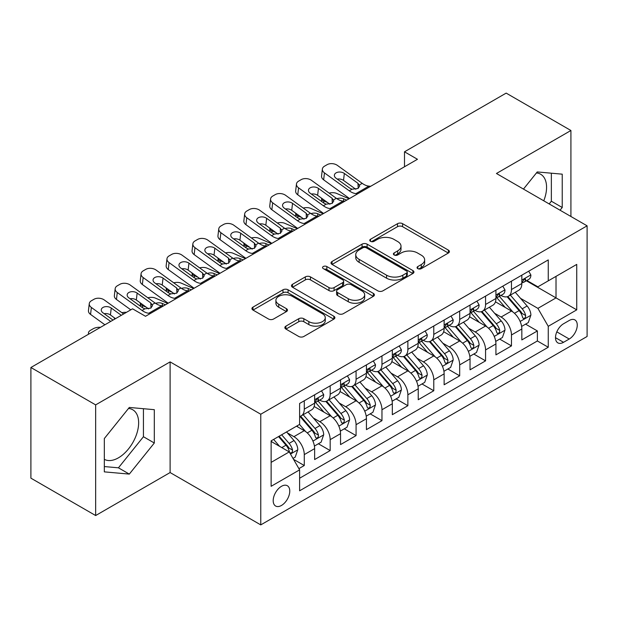 <?xml version="1.0" encoding="UTF-8"?>
<svg xmlns="http://www.w3.org/2000/svg" width="618" height="618" viewBox="0 0 618 618"><rect width="100%" height="100%" fill="white"/><g stroke="black" fill="none" stroke-linecap="round" stroke-linejoin="round"><path stroke-width="0.93" d="M417.791 268.629A2.518 1.452 0 0 0 421.345 268.629L448.359 253.04A3.592 2.078 0 0 0 449.41 251.572A3.592 2.078 0 0 0 448.359 250.105L402.596 223.685A3.592 2.078 0 0 0 397.513 223.685L370.499 239.274A2.518 1.452 0 0 0 369.765 240.302A2.518 1.452 0 0 0 370.499 241.329A2.518 1.452 0 0 0 374.06 241.329L377.559 239.313A11.503 6.643 0 0 1 393.828 239.313L397.637 241.514A11.503 6.643 0 0 1 401.012 246.211A11.503 6.643 0 0 1 397.637 250.908L394.145 252.924A2.518 1.452 0 0 0 393.411 253.952A2.518 1.452 0 0 0 394.145 254.979A2.518 1.452 0 0 0 397.706 254.979L401.198 252.963A11.503 6.643 0 0 1 417.467 252.963L421.283 255.164A11.503 6.643 0 0 1 424.651 259.861A11.503 6.643 0 0 1 421.283 264.558L417.791 266.574A2.518 1.452 0 0 0 417.05 267.602A2.518 1.452 0 0 0 417.791 268.629L417.791 266.574M104.326 459.329A28.567 16.493 120 0 0 118.44 457.822A28.567 16.493 120 0 0 137.103 432.646A28.567 16.493 120 0 0 132.723 409.749A28.567 16.493 120 0 0 128.513 408.459M281.484 505.447A11.719 6.767 120 0 0 289.139 495.118A11.719 6.767 120 0 0 287.339 485.725A11.719 6.767 120 0 0 281.484 486.304A11.719 6.767 120 0 0 273.828 496.633A11.719 6.767 120 0 0 275.62 506.026A11.719 6.767 120 0 0 281.484 505.447M536.432 172.947A28.567 16.493 -60 0 1 540.65 174.237A28.567 16.493 -60 0 1 543.763 200.804M285.91 326.134A3.592 2.078 0 0 0 284.852 327.602A3.592 2.078 0 0 0 285.91 329.07L298.749 336.478A3.592 2.078 0 0 0 303.832 336.478L333.828 319.158A3.592 2.078 0 0 0 334.886 317.691A3.592 2.078 0 0 0 333.828 316.223L288.073 289.803A3.592 2.078 0 0 0 282.982 289.803L252.986 307.123A3.592 2.078 0 0 0 251.935 308.591A3.592 2.078 0 0 0 252.986 310.058L268.498 319.012A3.592 2.078 0 0 0 273.581 319.012L286.42 311.603A3.592 2.078 0 0 0 287.47 310.136A3.592 2.078 0 0 0 286.42 308.668L278.726 304.226A9.618 5.554 0 0 1 275.906 300.302A9.618 5.554 0 0 1 281.847 295.172A9.618 5.554 0 0 1 292.329 296.37L322.457 313.766A9.618 5.554 0 0 1 325.269 317.691A9.618 5.554 0 0 1 319.336 322.82A9.618 5.554 0 0 1 308.853 321.615L303.832 318.718A3.592 2.078 0 0 0 298.749 318.718L285.91 326.134L285.91 329.07M170.112 361.893L95.651 404.883L30.9 367.501L30.9 478.162L95.651 515.543L170.112 472.554L260.765 524.891L260.765 414.23L170.112 361.893L170.112 472.554M570.916 216.478L570.916 130.498L496.447 173.488L587.1 225.825L260.765 414.23M570.916 130.498L506.165 93.109L404.504 151.804L404.504 166.76M30.9 367.501L132.553 308.815L145.508 316.292L417.459 159.282L404.504 151.804M377.814 290.831A3.592 2.078 0 0 0 382.897 290.831L412.894 273.511A3.592 2.078 0 0 0 413.944 272.044A3.592 2.078 0 0 0 412.894 270.576L367.131 244.156A3.592 2.078 0 0 0 362.048 244.156L332.051 261.476A3.592 2.078 0 0 0 331.001 262.944A3.592 2.078 0 0 0 332.051 264.411L377.814 290.831M324.288 269.178A2.518 1.452 0 0 1 326.837 269.533L326.837 266.543L373.365 293.403A3.592 2.078 0 0 1 374.415 294.871A3.592 2.078 0 0 1 373.365 296.339L343.361 313.658A3.592 2.078 0 0 1 338.278 313.658L292.515 287.239L292.515 284.303A3.592 2.078 0 0 0 291.464 285.771A3.592 2.078 0 0 0 292.515 287.239M292.515 284.303L305.354 276.887A3.592 2.078 0 0 1 310.445 276.887L329 287.602A3.592 2.078 0 0 0 334.083 287.602L342.604 282.689A3.592 2.078 0 0 0 343.654 281.221A3.592 2.078 0 0 0 342.604 279.753L323.276 268.598A2.518 1.452 0 0 1 322.542 267.571A2.518 1.452 0 0 1 324.095 266.227A2.518 1.452 0 0 1 326.837 266.543M298.896 468.622L304.272 465.524L293.527 459.321M287.409 432.909L293.913 436.663A14.654 8.459 60 0 1 304.272 454.609L314.632 448.622L314.632 459.545L330.174 450.568L318.386 443.763M313.311 417.953L319.815 421.708A14.654 8.459 60 0 1 330.174 439.653L340.533 433.674L340.533 444.589L356.076 435.613L344.288 428.815M339.212 403.006L345.717 406.76A14.654 8.459 60 0 1 356.076 424.697L366.435 418.718L366.435 429.634L381.97 420.665L370.19 413.859M365.107 388.05L371.611 391.804A14.654 8.459 60 0 1 381.97 409.749L392.33 403.763L392.33 414.686L407.872 405.709L396.092 398.904M391.009 373.094L397.513 376.849A14.654 8.459 60 0 1 407.872 394.794L418.231 388.815L418.231 399.73L433.774 390.754L421.986 383.956M416.911 358.146L423.415 361.901A14.654 8.459 60 0 1 433.774 379.838L444.133 373.859L444.133 384.775L459.676 375.806L447.888 369M442.812 343.191L449.309 346.945A14.654 8.459 60 0 1 459.676 364.89L470.035 358.904L470.035 369.819L485.57 360.85L473.79 354.044M468.707 328.235L475.211 331.99A14.654 8.459 60 0 1 485.57 349.935L495.93 343.956L495.93 354.871L511.472 345.895L511.472 334.979A14.654 8.459 -120 0 0 501.113 317.034L494.609 313.28M499.692 339.097L511.472 345.895M314.632 448.622A14.654 8.459 -120 0 0 304.272 430.684L296.501 426.196M340.533 433.674A14.654 8.459 -120 0 0 330.174 415.729L314.153 406.482M366.435 418.718A14.654 8.459 -120 0 0 356.076 400.773L340.054 391.526M392.33 403.763A14.654 8.459 -120 0 0 381.97 385.825L365.956 376.578M418.231 388.815A14.654 8.459 -120 0 0 407.872 370.87L391.858 361.623M444.133 373.859A14.654 8.459 -120 0 0 433.774 355.914L417.753 346.667M470.035 358.904A14.654 8.459 -120 0 0 459.676 340.966L443.654 331.711M495.93 343.956A14.654 8.459 -120 0 0 485.57 326.01L469.556 316.764M569.232 320.479L563.531 323.77A11.356 6.559 120 0 0 556.115 333.774A11.356 6.559 120 0 0 557.853 342.874A11.356 6.559 120 0 0 563.531 342.31L569.232 339.019A11.356 6.559 120 0 0 576.648 329.015A11.356 6.559 120 0 0 574.91 319.915A11.356 6.559 120 0 0 569.232 320.479M260.765 524.891L587.1 336.478L587.1 225.825M271.124 462.38L289.255 451.912L299.614 469.858L299.614 490.792L548.251 347.246L548.251 326.312L537.892 308.367L520.51 298.332M299.614 469.858L271.124 486.304L271.124 440.85L299.614 424.404L299.614 403.469L548.251 259.915L548.251 280.85L576.741 264.404L576.741 309.857L548.251 326.312M319.676 400.101L319.815 400.178A14.654 8.459 60 0 0 327.138 400.904L337.498 394.917A14.654 8.459 -120 0 0 340.533 388.212L340.533 379.838M345.578 385.145L345.717 385.223A14.654 8.459 60 0 0 353.04 385.949L363.399 379.97A14.654 8.459 -120 0 0 366.435 373.264L366.435 364.89M371.48 370.19L371.611 370.267A14.654 8.459 60 0 0 378.942 370.993L389.301 365.014A14.654 8.459 -120 0 0 392.33 358.309L392.33 349.935M397.374 355.242L397.513 355.319A14.654 8.459 60 0 0 404.836 356.045L415.196 350.058A14.654 8.459 -120 0 0 418.231 343.353L418.231 334.979M423.276 340.286L423.415 340.363A14.654 8.459 60 0 0 430.738 341.09L441.097 335.111A14.654 8.459 -120 0 0 444.133 328.405L444.133 320.024M449.178 325.331L449.309 325.408A14.654 8.459 60 0 0 456.64 326.134L466.999 320.155A14.654 8.459 -120 0 0 470.035 313.45L470.035 305.076M475.08 310.383L475.211 310.46A14.654 8.459 60 0 0 482.534 311.186L492.901 305.199A14.654 8.459 -120 0 0 495.93 298.494L495.93 290.12M299.614 478.232L537.374 340.966L537.374 330.947L521.831 339.915L521.831 329A14.654 8.459 -120 0 0 511.472 311.055L495.458 301.808M500.974 295.427L501.113 295.504A14.654 8.459 -120 0 0 508.436 296.231A14.654 8.459 -120 0 0 511.472 289.525L511.472 281.151M508.436 296.231L518.796 290.251A14.654 8.459 -120 0 0 521.831 283.538L521.831 275.164M304.272 400.773L304.272 409.147A14.654 8.459 60 0 1 301.236 415.852A14.654 8.459 60 0 1 299.614 416.447M301.236 415.852L311.596 409.873A14.654 8.459 -120 0 0 314.632 403.168L314.632 394.794M330.174 385.817L330.174 394.199A14.654 8.459 60 0 1 327.138 400.904M356.076 370.87L356.076 379.243A14.654 8.459 60 0 1 353.04 385.949M381.97 355.914L381.97 364.288A14.654 8.459 60 0 1 378.942 370.993M407.872 340.958L407.872 349.332A14.654 8.459 60 0 1 404.836 356.045M433.774 326.01L433.774 334.384A14.654 8.459 60 0 1 430.738 341.09M459.676 311.055L459.676 319.429A14.654 8.459 60 0 1 456.64 326.134M485.57 296.099L485.57 304.473A14.654 8.459 60 0 1 482.534 311.186M485.57 349.935L485.57 360.85M459.676 364.89L459.676 375.806M433.774 379.838L433.774 390.754M407.872 394.794L407.872 405.709M381.97 409.749L381.97 420.665M356.076 424.697L356.076 435.613M330.174 439.653L330.174 450.568M304.272 454.609L304.272 465.524M289.255 451.912L271.124 441.445M537.892 308.367L556.022 297.899L556.022 276.362L576.741 264.404M526.358 280.773L576.741 309.857M526.876 280.472L537.892 286.829L548.251 280.85M95.651 404.883L95.651 515.543M525.586 324.141L537.374 330.947M537.374 340.966L548.251 347.246M560.055 210.205L562.233 207.494L562.233 174.168L537.243 171.935L523.461 189.085M104.326 471.866L129.316 474.099L154.315 443.006L154.315 409.68L129.316 407.447L104.326 438.541L104.326 471.866M549.178 203.925L551.356 201.213L551.356 173.202M551.356 201.213L562.233 207.494M104.326 466.559L118.44 467.818L143.438 436.725L143.438 408.714M143.438 436.725L154.315 443.006M118.44 467.818L129.316 474.099M418.795 268.984L421.283 267.548A11.503 6.643 0 0 0 424.651 262.851L424.651 259.861M401.012 246.211L401.012 249.201A11.503 6.643 0 0 1 397.637 253.898L395.149 255.334M448.313 253.063L402.596 226.675A3.592 2.078 0 0 0 397.513 226.675L371.511 241.684M412.847 273.542L367.131 247.146A3.592 2.078 0 0 0 362.048 247.146L332.098 264.442M406.536 273.071A2.518 1.452 0 0 0 407.277 272.044A2.518 1.452 0 0 0 406.536 271.016L366.374 247.826A2.518 1.452 0 0 0 362.812 247.826L359.128 249.958A11.503 6.643 0 0 0 355.752 254.655A11.503 6.643 0 0 0 359.128 259.351L386.582 275.203A11.503 6.643 0 0 0 402.851 275.203L406.536 273.071L406.536 276.061A2.518 1.452 0 0 0 407.277 275.033L407.277 272.044M355.752 254.655L355.752 257.644A11.503 6.643 0 0 0 359.128 262.341L359.128 259.351M406.536 276.061L402.851 278.193A11.503 6.643 0 0 1 386.582 278.193L359.128 262.341M292.569 287.262L305.354 279.877L305.354 276.887M343.654 281.221L343.654 284.21A3.592 2.078 0 0 1 342.604 285.678L334.083 290.591A3.592 2.078 0 0 1 329 290.591L310.445 279.877A3.592 2.078 0 0 0 305.354 279.877M326.837 269.533L373.311 296.362M348.258 298.718A9.618 5.554 0 0 0 358.741 299.923A9.618 5.554 0 0 0 364.674 294.794A9.618 5.554 0 0 0 361.854 290.869L351.248 284.743A3.592 2.078 0 0 0 346.157 284.743L337.644 289.657A3.592 2.078 0 0 0 336.594 291.124A3.592 2.078 0 0 0 337.644 292.592L348.258 298.718L348.258 301.708A9.618 5.554 0 0 0 358.741 302.913A9.618 5.554 0 0 0 364.674 297.783L364.674 294.794M336.594 291.124L336.594 294.114A3.592 2.078 0 0 0 337.644 295.582L337.644 292.592M348.258 301.708L337.644 295.582M325.269 317.691L325.269 320.68A9.618 5.554 0 0 1 319.336 325.81A9.618 5.554 0 0 1 308.853 324.604L303.832 321.708A3.592 2.078 0 0 0 298.749 321.708L285.956 329.093M275.906 300.302L275.906 303.291A9.618 5.554 0 0 0 278.726 307.216L278.726 304.226M286.366 311.626L278.726 307.216M333.782 319.189L288.073 292.793A3.592 2.078 0 0 0 282.982 292.793L253.032 310.089M521.615 326.435L528.305 322.573L530.893 315.095A9.703 5.601 -120 0 0 527.115 305.98L515.281 292.275M349.046 198.772L336.609 193.411A7.323 3.669 -5.9 0 0 329.108 193.086M512.909 312.005L499.39 296.346M327.679 202.619L323.654 200.881L323.886 203.121M505.215 307.447L497.366 298.355A23.26 13.426 -120 0 0 496.648 297.544M507.115 296.756L519.089 310.615A9.703 5.601 60 0 1 522.55 317.304L523.253 318.455L524.566 318.27L525.447 317.204L525.655 315.504A9.703 5.601 -120 0 0 522.195 308.822L510.36 295.118M507.818 296.532L520.68 311.418A4.944 2.858 60 0 1 521.932 313.357L525.655 315.504M321.561 198.193A7.323 3.669 -5.9 0 0 321.553 198.641A7.323 3.669 -5.9 0 0 323.654 200.881M336.856 198.679A5.863 2.935 174.1 0 1 343.523 198.749L346.713 200.124M357.729 193.766L355.968 193.612A18.316 10.576 60 0 1 349.27 190.823L324.465 172.886L323.654 179.838A7.323 4.728 -173.3 0 1 321.561 175.999L322.372 169.046A7.323 4.728 6.7 0 0 324.465 172.886M349.518 198.502A27.47 15.859 60 0 1 348.459 197.775L323.654 179.838M528.699 271.202L530.893 275.018A9.703 5.601 60 0 1 528.884 279.313L523.964 282.156A9.703 5.601 -120 0 0 525.655 279.915L525.455 279.058L524.242 279.297L522.55 281.715A9.703 5.601 60 0 1 521.831 283.09M370.676 186.288L368.915 186.134A18.316 10.576 60 0 1 362.218 183.345L337.42 165.408A7.323 4.728 6.7 0 0 327.1 164.682L324.512 166.18A7.323 4.728 6.7 0 0 322.372 169.046M358.185 188.374L357.976 183.314L359.715 186.018L358 188.49L352.059 189.216L349.695 188.096L336.053 178.231A5.863 3.778 -173.3 0 1 334.377 175.157A5.863 3.778 -173.3 0 1 336.084 172.862A5.863 3.778 -173.3 0 1 344.342 173.449L343.523 180.394L355.837 189.293M343.523 180.394A5.863 3.778 6.7 0 0 337.266 179.104M357.976 183.314L344.342 173.449M522.156 282.611L522.195 282.611A9.703 5.601 -120 0 0 523.964 282.156M495.713 341.391L502.411 337.521L504.999 330.043A9.703 5.601 -120 0 0 501.213 320.935L489.386 307.231M323.144 213.728L310.707 208.359A7.323 3.669 -5.9 0 0 303.214 208.042M487.015 326.953L473.488 311.294M301.785 217.575L297.76 215.836L297.984 218.069M479.313 322.395L471.464 313.311A23.26 13.426 -120 0 0 470.746 312.499M481.221 311.711L493.187 325.57A9.703 5.601 60 0 1 496.648 332.252L497.351 333.403L498.664 333.218L499.545 332.152L499.753 330.46A9.703 5.601 -120 0 0 496.293 323.77L484.466 310.074M481.924 311.487L494.786 326.374A4.944 2.858 60 0 1 496.03 328.305L499.753 330.46M295.659 213.148A7.323 3.669 -5.9 0 0 295.651 213.596A7.323 3.669 -5.9 0 0 297.76 215.836M310.962 213.627A5.863 2.935 174.1 0 1 317.629 213.697L320.819 215.072M469.811 356.339L476.509 352.476L479.097 344.998A9.703 5.601 -120 0 0 475.319 335.883L463.485 322.187M297.25 228.683L284.805 223.314A7.323 3.669 -5.9 0 0 277.312 222.99M461.113 341.909L447.586 326.25M275.883 232.53L271.858 230.792L272.09 233.025M453.419 337.351L445.563 328.258A23.26 13.426 -120 0 0 444.844 327.455M455.319 326.659L467.285 340.518A9.703 5.601 60 0 1 470.746 347.208L471.457 348.359L472.762 348.173L473.643 347.107L473.859 345.416A9.703 5.601 -120 0 0 470.398 338.726L458.564 325.029M456.022 326.435L468.884 341.329A4.944 2.858 60 0 1 470.128 343.26L473.859 345.416M269.757 228.096A7.323 3.669 -5.9 0 0 269.749 228.552A7.323 3.669 -5.9 0 0 271.858 230.792M285.06 228.583A5.863 2.935 174.1 0 1 291.727 228.652L294.917 230.027M443.917 371.294L450.607 367.432L453.195 359.954A9.703 5.601 -120 0 0 449.417 350.839L437.583 337.134M271.348 243.639L258.911 238.27A7.323 3.669 -5.9 0 0 251.41 237.945M435.211 356.864L421.685 341.206M249.981 247.478L245.956 245.748L246.188 247.98M427.517 352.306L419.668 343.214A23.26 13.426 -120 0 0 418.942 342.403M429.417 341.615L441.391 355.474A9.703 5.601 60 0 1 444.852 362.163L445.555 363.314L446.868 363.129L447.741 362.063L447.957 360.364A9.703 5.601 -120 0 0 444.496 353.681L432.662 339.977M430.12 341.391L442.982 356.277A4.944 2.858 60 0 1 444.226 358.216L447.957 360.364M243.863 243.052A7.323 3.669 -5.9 0 0 243.847 243.5A7.323 3.669 -5.9 0 0 245.956 245.748M259.158 243.538A5.863 2.935 174.1 0 1 265.825 243.608L269.015 244.983M418.015 386.25L424.705 382.38L427.293 374.902A9.703 5.601 -120 0 0 423.515 365.794L411.681 352.09M245.446 258.587L233.009 253.218A7.323 3.669 -5.9 0 0 225.508 252.901M409.309 371.82L395.79 356.153M224.079 262.434L220.054 260.696L220.286 262.928M401.615 367.254L393.766 358.17A23.26 13.426 -120 0 0 393.048 357.358M403.515 356.571L415.489 370.429A9.703 5.601 60 0 1 418.95 377.111L419.653 378.262L420.966 378.077L421.847 377.011L422.055 375.319A9.703 5.601 -120 0 0 418.595 368.629L406.76 354.933M404.226 356.347L417.08 371.233A4.944 2.858 60 0 1 418.332 373.172L422.055 375.319M217.961 258.007A7.323 3.669 -5.9 0 0 217.953 258.455A7.323 3.669 -5.9 0 0 220.054 260.696M233.256 258.486A5.863 2.935 174.1 0 1 239.931 258.556L243.121 259.931M331.827 208.714L330.066 208.567A18.316 10.576 60 0 1 323.368 205.779L298.571 187.841L297.76 194.786A7.323 4.728 -173.3 0 1 295.659 190.947L296.47 184.002A7.323 4.728 6.7 0 0 298.571 187.841M323.616 213.457A27.47 15.859 60 0 1 322.557 212.723L297.76 194.786M502.797 286.157L504.999 289.973A9.703 5.601 60 0 1 502.99 294.268L498.069 297.103A9.703 5.601 -120 0 0 499.753 294.871L499.553 294.014L498.34 294.253L496.648 296.663A9.703 5.601 60 0 1 495.93 298.046M344.782 201.244L343.013 201.089A18.316 10.576 60 0 1 336.323 198.301L311.518 180.363A7.323 4.728 6.7 0 0 301.198 179.637L298.61 181.136A7.323 4.728 6.7 0 0 296.47 184.002M332.291 203.33L332.082 198.262L333.813 200.966L332.098 203.438L326.157 204.164L323.793 203.052L310.151 193.187A5.863 3.778 -173.3 0 1 308.475 190.112A5.863 3.778 -173.3 0 1 310.182 187.818A5.863 3.778 -173.3 0 1 318.44 188.397L317.629 195.35L329.935 204.249M317.629 195.35A5.863 3.778 6.7 0 0 311.364 194.06M332.082 198.262L318.44 188.397M496.254 297.559L496.293 297.559A9.703 5.601 -120 0 0 498.069 297.103M305.925 223.67L304.164 223.523A18.316 10.576 60 0 1 297.467 220.734L272.669 202.797L271.858 209.741A7.323 4.728 -173.3 0 1 269.765 205.902L270.576 198.95A7.323 4.728 6.7 0 0 272.669 202.797M297.714 228.413A27.47 15.859 60 0 1 296.655 227.679L271.858 209.741M476.895 301.113L479.097 304.921A9.703 5.601 60 0 1 477.088 309.216L472.167 312.059A9.703 5.601 -120 0 0 473.859 309.827L473.651 308.961L472.438 309.201L470.746 311.619A9.703 5.601 60 0 1 470.035 313.002M318.88 216.192L317.119 216.045A18.316 10.576 60 0 1 310.421 213.256L285.616 195.319A7.323 4.728 6.7 0 0 275.304 194.593L272.708 196.084A7.323 4.728 6.7 0 0 270.576 198.95M306.389 218.278L306.18 213.218L307.911 215.921L306.204 218.393L300.263 219.12L297.891 218.007L284.249 208.135A5.863 3.778 -173.3 0 1 282.573 205.068A5.863 3.778 -173.3 0 1 284.28 202.774A5.863 3.778 -173.3 0 1 292.538 203.353L291.727 210.305L304.033 219.205M291.727 210.305A5.863 3.778 6.7 0 0 285.462 209.015M306.18 213.218L292.538 203.353M470.36 312.515L470.398 312.515A9.703 5.601 -120 0 0 472.167 312.059M280.031 238.625L278.27 238.471A18.316 10.576 60 0 1 271.572 235.682L246.767 217.745L245.956 224.697A7.323 4.728 -173.3 0 1 243.863 220.858L244.674 213.905A7.323 4.728 6.7 0 0 246.767 217.745M271.82 243.361A27.47 15.859 60 0 1 270.761 242.635L245.956 224.697M450.993 316.068L453.195 319.877A9.703 5.601 60 0 1 451.186 324.172L446.266 327.015A9.703 5.601 -120 0 0 447.957 324.774L447.749 323.917L446.536 324.156L444.852 326.574A9.703 5.601 60 0 1 444.133 327.949M292.978 231.147L291.217 230.993A18.316 10.576 60 0 1 284.519 228.204L259.722 210.267A7.323 4.728 6.7 0 0 249.402 209.541L246.814 211.039A7.323 4.728 6.7 0 0 244.674 213.905M280.487 233.233L280.278 228.173L282.017 230.877L280.302 233.349L274.361 234.075L271.99 232.955L258.347 223.09A5.863 3.778 -173.3 0 1 256.671 220.016A5.863 3.778 -173.3 0 1 258.386 217.721A5.863 3.778 -173.3 0 1 266.636 218.309L265.825 225.253L278.131 234.152M265.825 225.253A5.863 3.778 6.7 0 0 259.56 223.971M280.278 228.173L266.636 218.309M444.458 327.47L444.496 327.47A9.703 5.601 -120 0 0 446.266 327.015M254.129 253.573L252.368 253.426A18.316 10.576 60 0 1 245.67 250.638L220.873 232.7L220.054 239.653A7.323 4.728 -173.3 0 1 217.961 235.806L218.772 228.861A7.323 4.728 6.7 0 0 220.873 232.7M245.918 258.316A27.47 15.859 60 0 1 244.859 257.582L220.054 239.653M425.099 331.016L427.293 334.832A9.703 5.601 60 0 1 425.284 339.127L420.364 341.963A9.703 5.601 -120 0 0 422.055 339.73L421.855 338.873L420.642 339.112L418.95 341.522A9.703 5.601 60 0 1 418.231 342.905M267.076 246.103L265.315 245.949A18.316 10.576 60 0 1 258.618 243.16L233.82 225.222A7.323 4.728 6.7 0 0 223.5 224.496L220.912 225.995A7.323 4.728 6.7 0 0 218.772 228.861M254.593 248.189L254.377 243.121L256.115 245.825L254.4 248.297L248.459 249.023L246.095 247.911L232.453 238.046A5.863 3.778 -173.3 0 1 230.777 234.971A5.863 3.778 -173.3 0 1 232.484 232.677A5.863 3.778 -173.3 0 1 240.742 233.256L239.931 240.209L252.237 249.108M239.931 240.209A5.863 3.778 6.7 0 0 233.666 238.919M254.377 243.121L240.742 233.256M418.556 342.418L418.595 342.418A9.703 5.601 -120 0 0 420.364 341.963M392.113 401.198L398.811 397.335L401.399 389.858A9.703 5.601 -120 0 0 397.613 380.742L385.786 367.046M219.552 273.542L207.107 268.173A7.323 3.669 -5.9 0 0 199.614 267.849M383.415 386.768L369.888 371.109M198.185 277.389L194.16 275.651L194.384 277.884M375.713 382.21L367.864 373.118A23.26 13.426 -120 0 0 367.146 372.314M377.621 371.526L389.587 385.377A9.703 5.601 60 0 1 393.048 392.067L393.751 393.218L395.064 393.033L395.945 391.966L396.153 390.275A9.703 5.601 -120 0 0 392.693 383.585L380.866 369.888M378.324 371.294L391.186 386.188A4.944 2.858 60 0 1 392.43 388.119L396.153 390.275M192.059 272.955A7.323 3.669 -5.9 0 0 192.051 273.411A7.323 3.669 -5.9 0 0 194.16 275.651M207.362 273.442A5.863 2.935 174.1 0 1 214.029 273.511L217.219 274.886M228.227 268.529L226.466 268.382A18.316 10.576 60 0 1 219.769 265.593L194.971 247.656L194.16 254.601A7.323 4.728 -173.3 0 1 192.059 250.761L192.87 243.809A7.323 4.728 6.7 0 0 194.971 247.656M220.016 273.272A27.47 15.859 60 0 1 218.957 272.538L194.16 254.601M399.197 345.972L401.399 349.78A9.703 5.601 60 0 1 399.39 354.075L394.469 356.918A9.703 5.601 -120 0 0 396.153 354.686L395.953 353.82L394.74 354.068L393.048 356.478A9.703 5.601 60 0 1 392.33 357.861M241.182 261.051L239.413 260.904A18.316 10.576 60 0 1 232.723 258.115L207.918 240.178A7.323 4.728 6.7 0 0 197.598 239.452L195.01 240.943A7.323 4.728 6.7 0 0 192.87 243.809M228.691 263.137L228.482 258.077L230.213 260.781L228.498 263.253L222.557 263.979L220.193 262.866L206.551 252.994A5.863 3.778 -173.3 0 1 204.875 249.927A5.863 3.778 -173.3 0 1 206.582 247.633A5.863 3.778 -173.3 0 1 214.84 248.212L214.029 255.164L226.335 264.064M214.029 255.164A5.863 3.778 6.7 0 0 207.764 253.874M228.482 258.077L214.84 248.212M392.654 357.374L392.693 357.374A9.703 5.601 -120 0 0 394.469 356.918M366.211 416.153L372.909 412.291L375.497 404.813A9.703 5.601 -120 0 0 371.719 395.698L359.885 382.001M193.65 288.498L181.205 283.129A7.323 3.669 -5.9 0 0 173.712 282.805M357.513 401.723L343.987 386.065M172.283 292.337L168.258 290.607L168.49 292.839M349.819 397.165L341.963 388.073A23.26 13.426 -120 0 0 341.244 387.262M351.719 386.474L363.685 400.333A9.703 5.601 60 0 1 367.146 407.023L367.857 408.174L369.17 407.988L370.043 406.922L370.259 405.223A9.703 5.601 -120 0 0 366.798 398.54L354.964 384.836M352.422 386.25L365.284 401.144A4.944 2.858 60 0 1 366.528 403.075L370.259 405.223M166.157 287.911A7.323 3.669 -5.9 0 0 166.149 288.367A7.323 3.669 -5.9 0 0 168.258 290.607M181.46 288.397A5.863 2.935 174.1 0 1 188.127 288.467L191.317 289.842M202.325 283.484L200.564 283.33A18.316 10.576 60 0 1 193.874 280.541L169.069 262.604L168.258 269.556A7.323 4.728 -173.3 0 1 166.165 265.717L166.976 258.764A7.323 4.728 6.7 0 0 169.069 262.604M194.114 288.227A27.47 15.859 60 0 1 193.055 287.494L168.258 269.556M373.295 360.927L375.497 364.736A9.703 5.601 60 0 1 373.488 369.031L368.567 371.874A9.703 5.601 -120 0 0 370.259 369.634L370.051 368.776L368.838 369.016L367.146 371.433A9.703 5.601 60 0 1 366.435 372.816M215.28 276.007L213.519 275.852A18.316 10.576 60 0 1 206.821 273.063L182.016 255.126A7.323 4.728 6.7 0 0 171.704 254.4L169.108 255.898A7.323 4.728 6.7 0 0 166.976 258.764M202.789 278.092L202.58 273.032L204.311 275.736L202.604 278.208L196.663 278.934L194.291 277.814L180.649 267.949A5.863 3.778 -173.3 0 1 178.973 264.875A5.863 3.778 -173.3 0 1 180.68 262.588A5.863 3.778 -173.3 0 1 188.938 263.168L188.127 270.112L200.433 279.019M188.127 270.112A5.863 3.778 6.7 0 0 181.862 268.83M202.58 273.032L188.938 263.168M366.76 372.33L366.798 372.33A9.703 5.601 -120 0 0 368.567 371.874M340.317 431.109L347.007 427.239L349.595 419.769A9.703 5.601 -120 0 0 345.817 410.653L333.983 396.949M167.748 303.446L155.311 298.077A7.323 3.669 -5.9 0 0 147.81 297.76M331.611 416.679L318.085 401.02M146.381 307.293L142.356 305.555L142.588 307.787M323.917 412.113L316.068 403.029A23.26 13.426 -120 0 0 315.342 402.218M325.817 401.43L337.791 415.288A9.703 5.601 60 0 1 341.252 421.97L341.955 423.121L343.268 422.936L344.141 421.87L344.357 420.178A9.703 5.601 -120 0 0 340.897 413.496L329.062 399.792M326.52 401.206L339.382 416.092A4.944 2.858 60 0 1 340.634 418.031L344.357 420.178M140.263 302.866A7.323 3.669 -5.9 0 0 140.247 303.314A7.323 3.669 -5.9 0 0 142.356 305.555M155.558 303.345A5.863 2.935 174.1 0 1 162.225 303.415L165.415 304.79M176.431 298.432L174.67 298.285A18.316 10.576 60 0 1 167.972 295.497L143.167 277.559L142.356 284.512A7.323 4.728 -173.3 0 1 140.263 280.665L141.074 273.72A7.323 4.728 6.7 0 0 143.167 277.559M168.22 303.175A27.47 15.859 60 0 1 167.161 302.441L142.356 284.512M347.393 375.875L349.595 379.691A9.703 5.601 60 0 1 347.586 383.987L342.666 386.829A9.703 5.601 -120 0 0 344.357 384.589L344.149 383.732L342.936 383.971L341.252 386.381A9.703 5.601 60 0 1 340.533 387.764M189.378 290.962L187.617 290.808A18.316 10.576 60 0 1 180.919 288.019L156.122 270.081A7.323 4.728 6.7 0 0 145.802 269.355L143.214 270.854A7.323 4.728 6.7 0 0 141.074 273.72M176.887 293.048L176.678 287.988L178.417 290.684L176.702 293.164L170.761 293.882L168.39 292.77L154.755 282.905A5.863 3.778 -173.3 0 1 153.071 279.83A5.863 3.778 -173.3 0 1 154.786 277.536A5.863 3.778 -173.3 0 1 163.036 278.115L162.225 285.068L174.531 293.967M162.225 285.068A5.863 3.778 6.7 0 0 155.96 283.778M176.678 287.988L163.036 278.115M340.858 387.277L340.897 387.277A9.703 5.601 -120 0 0 342.666 386.829M314.415 446.057L321.105 442.194L323.701 434.717A9.703 5.601 -120 0 0 319.915 425.601L308.081 411.905M305.709 431.627L299.514 424.458M298.015 427.069L297.011 425.902M299.915 416.385L311.889 430.244A9.703 5.601 60 0 1 315.35 436.926L316.053 438.077L317.366 437.892L318.247 436.826L318.455 435.134A9.703 5.601 -120 0 0 314.995 428.444L303.16 414.748M300.626 416.153L313.481 431.047A4.944 2.858 60 0 1 314.732 432.979L318.455 435.134M114.361 317.814A7.323 3.669 -5.9 0 0 114.353 318.27A7.323 3.669 -5.9 0 0 114.67 319.143M126.435 312.345A7.323 3.669 -5.9 0 0 121.908 312.716M150.529 313.388L148.768 313.241A18.316 10.576 60 0 1 142.07 310.452L117.273 292.515L116.462 299.46A7.323 4.728 -173.3 0 1 114.361 295.62L115.172 288.676A7.323 4.728 6.7 0 0 117.273 292.515M130.792 309.827L116.462 299.46M321.499 390.831L323.701 394.647A9.703 5.601 60 0 1 321.684 398.934L316.764 401.777A9.703 5.601 -120 0 0 318.455 399.545L318.255 398.68L317.042 398.927L315.35 401.337A9.703 5.601 60 0 1 314.632 402.72M163.476 305.91L161.715 305.763A18.316 10.576 60 0 1 155.018 302.974L130.22 285.037A7.323 4.728 6.7 0 0 119.9 284.311L117.312 285.802A7.323 4.728 6.7 0 0 115.172 288.676M150.993 308.003L150.777 302.936L152.515 305.64L150.8 308.112L144.859 308.838L142.495 307.725L128.853 297.861A5.863 3.778 -173.3 0 1 127.177 294.786A5.863 3.778 -173.3 0 1 128.884 292.492A5.863 3.778 -173.3 0 1 137.142 293.071L136.331 300.024L148.637 308.923M136.331 300.024A5.863 3.778 6.7 0 0 130.066 298.733M150.777 302.936L137.142 293.071M314.956 402.233L314.995 402.233A9.703 5.601 -120 0 0 316.764 401.777M293.009 458.417L295.211 457.15L297.799 449.672A9.703 5.601 -120 0 0 294.021 440.557L286.567 431.928M279.614 446.35L273.619 439.406M272.113 442.024L271.124 440.873M278.54 436.571L285.987 445.192A9.703 5.601 60 0 1 289.448 451.882L290.159 453.033L291.464 452.847L292.345 451.781L292.553 450.082A9.703 5.601 -120 0 0 289.093 443.4L281.646 434.771M279.135 436.223L287.586 446.003A4.944 2.858 60 0 1 288.83 447.934L292.553 450.082M88.768 334.091A7.323 3.669 -5.9 0 1 88.451 333.226A7.323 3.669 -5.9 0 1 90.599 330.251L93.187 328.761A7.323 3.669 -5.9 0 1 100.533 327.301M110.692 321.437L91.371 307.463L90.56 314.415A7.323 4.728 -173.3 0 1 88.459 310.576L89.27 303.623A7.323 4.728 6.7 0 0 91.371 307.463M104.898 324.782L90.56 314.415M123.639 313.959L104.318 299.993A7.323 4.728 6.7 0 0 93.998 299.266L91.41 300.757A7.323 4.728 6.7 0 0 89.27 303.623M113.017 320.093L102.951 312.808A5.863 3.778 -173.3 0 1 101.275 309.734A5.863 3.778 -173.3 0 1 102.982 307.447A5.863 3.778 -173.3 0 1 111.24 308.027L110.429 314.971L115.512 318.649M110.429 314.971A5.863 3.778 6.7 0 0 104.164 313.689M121.306 315.304L111.24 308.027M293.913 436.663L304.272 430.684M319.815 421.708L330.174 415.729M345.717 406.76L356.076 400.773M371.611 391.804L381.97 385.825M397.513 376.849L407.872 370.87M423.415 361.901L433.774 355.914M449.309 346.945L459.676 340.966M475.211 331.99L485.57 326.01M501.113 317.034L511.472 311.055M511.472 289.525L521.831 283.538M304.272 409.147L314.632 403.168M330.174 394.199L340.533 388.212M356.076 379.243L366.435 373.264M381.97 364.288L392.33 358.309M407.872 349.332L418.231 343.353M433.774 334.384L444.133 328.405M459.676 319.429L470.035 313.45M485.57 304.473L495.93 298.494M511.472 334.979L521.831 329M556.81 331.851L569.232 339.019M555.505 337.675L563.531 342.31M421.283 267.548L421.283 264.558M394.145 254.979L394.145 252.924M397.637 253.898L397.637 250.908M370.499 241.329L370.499 239.274M397.513 226.675L397.513 223.685M402.596 226.675L402.596 223.685M448.359 253.04L448.359 250.105M332.051 264.411L332.051 261.476M362.048 247.146L362.048 244.156M367.131 247.146L367.131 244.156M412.894 273.511L412.894 270.576M386.582 278.193L386.582 275.203M402.851 278.193L402.851 275.203M310.445 279.877L310.445 276.887M329 290.591L329 287.602M334.083 290.591L334.083 287.602M342.604 285.678L342.604 282.689M373.365 296.339L373.365 293.403M298.749 321.708L298.749 318.718M303.832 321.708L303.832 318.718M308.853 324.604L308.853 321.615M286.42 311.603L286.42 308.668M252.986 310.058L252.986 307.123M282.982 292.793L282.982 289.803M288.073 292.793L288.073 289.803M333.828 319.158L333.828 316.223M520.132 321.46L530.831 315.28M522.195 308.822L527.115 305.98M514.462 313.287L519.089 310.615M343.523 198.749L343.778 201.151M530.831 274.91L521.831 280.101M352.059 189.216L349.27 190.823M362.218 183.345L359.429 184.96M368.915 186.134L355.968 193.612M524.404 279.197L525.655 279.915M494.238 336.408L504.929 330.236M496.293 323.77L501.213 320.935M488.56 328.243L493.187 325.57M317.629 213.697L317.876 216.107M468.336 351.364L479.035 345.184M470.398 338.726L475.319 335.883M462.658 343.191L467.285 340.518M291.727 228.652L291.974 231.062M442.434 366.319L453.133 360.139M444.496 353.681L449.417 350.839M436.756 358.146L441.391 355.474M265.825 243.608L266.072 246.01M416.532 381.267L427.231 375.095M418.595 368.629L423.515 365.794M410.862 373.102L415.489 370.429M239.931 258.556L240.178 260.966M504.929 289.857L495.93 295.056M326.157 204.164L323.368 205.779M336.323 198.301L333.527 199.908M343.013 201.089L330.066 208.567M498.502 294.145L499.753 294.871M479.035 304.813L470.035 310.012M300.263 219.12L297.467 220.734M310.421 213.256L307.633 214.863M317.119 216.045L304.164 223.523M472.6 309.1L473.859 309.827M453.133 319.769L444.133 324.96M274.361 234.075L271.572 235.682M284.519 228.204L281.731 229.819M291.217 230.993L278.27 238.471M446.706 324.056L447.957 324.774M427.231 334.717L418.231 339.915M248.459 249.023L245.67 250.638M258.618 243.16L255.829 244.774M265.315 245.949L252.368 253.426M420.804 339.004L422.055 339.73M390.638 396.223L401.337 390.043M392.693 383.585L397.613 380.742M384.96 388.05L389.587 385.377M214.029 273.511L214.276 275.922M401.337 349.672L392.33 354.871M222.557 263.979L219.769 265.593M232.723 258.115L229.927 259.722M239.413 260.904L226.466 268.382M394.902 353.959L396.153 354.686M364.736 411.179L375.435 404.999M366.798 398.54L371.719 395.698M359.058 403.006L363.685 400.333M188.127 288.467L188.374 290.877M375.435 364.628L366.435 369.819M196.663 278.934L193.874 280.541M206.821 273.063L204.033 274.678M213.519 275.852L200.564 283.33M369 368.915L370.259 369.634M338.834 426.126L349.533 419.954M340.897 413.496L345.817 410.653M333.156 417.961L337.791 415.288M162.225 303.415L162.472 305.825M349.533 379.576L340.533 384.775M170.761 293.882L167.972 295.497M180.919 288.019L178.131 289.633M187.617 290.808L174.67 298.285M343.106 383.863L344.357 384.589M312.932 441.082L323.631 434.902M314.995 428.444L319.915 425.601M307.262 432.909L311.889 430.244M323.631 394.531L314.632 399.73M144.859 308.838L142.07 310.452M155.018 302.974L152.229 304.581M161.715 305.763L148.768 313.241M317.204 398.819L318.455 399.545M290.483 454.045L297.737 449.858M289.093 443.4L294.021 440.557M281.8 447.61L285.987 445.192M321.553 198.641L321.862 201.653M295.651 213.596L295.96 216.609M269.749 228.552L270.058 231.557M243.847 243.5L244.164 246.512M217.953 258.455L218.262 261.468M192.051 273.411L192.36 276.416M166.149 288.367L166.458 291.372M140.247 303.314L140.564 306.327M114.353 318.27L114.454 319.267M88.451 333.226L88.552 334.214"/></g></svg>
